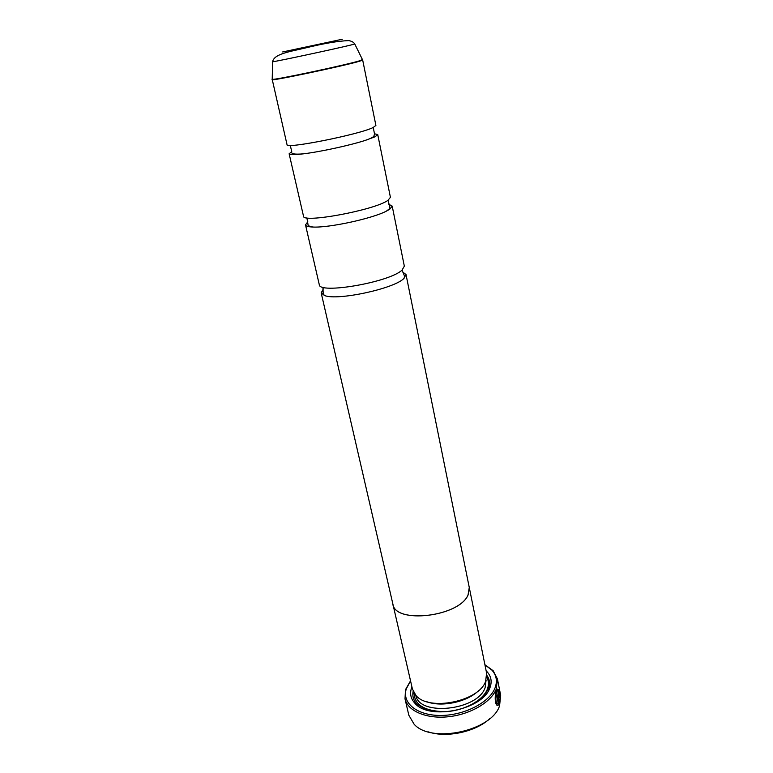 <?xml version="1.0" encoding="UTF-8"?>
<svg xmlns="http://www.w3.org/2000/svg" width="773" height="773" viewBox="0 0 773 773"><rect width="100%" height="100%" fill="white"/><g stroke="black" fill="none" stroke-linecap="round" stroke-linejoin="round"><path stroke-width="1.16" d="M374.509 133.758L377.746 134.618L375.021 136.802L364.798 140.56C348.971 145.585 319.867 151.875 303.374 153.837C294.3 154.919 289.546 154.9 289.131 153.779L291.73 151.653M388.829 204.285L392.201 206.111L389.727 209.241L386.297 211.184C372.084 218.624 328.989 227.938 312.968 227.04C308.33 226.866 305.837 226.141 305.509 224.856L307.818 221.793M402.414 271.796L406.028 274.56L403.806 278.56C393.805 288.793 337.192 300.91 324.544 295.528L321.181 292.899L323.336 288.899M497.638 690.733L496.498 691.922C494.826 697.913 495.164 701.816 497.512 703.633M497.57 689.11L498.817 692.463M496.865 691.922L497.397 690.936C498.44 690.318 499.145 692.453 499.493 697.343L499.812 697.594C499.329 691.352 498.469 688.617 497.252 689.381L496.604 690.608C494.111 695.381 495.116 707.749 498.392 704.986L499.02 704.155L497.194 695.024L496.768 695.98L498.266 703.459C495.802 705.498 494.971 695.7 496.865 691.932L496.865 691.922M496.942 695.603L499.02 704.155M498.653 704.135L497.406 705.266M498.363 693.825L497.928 695.072L499.387 700.58L498.295 695.082L498.798 693.168L498.044 692.637L497.967 696.038L499.397 703.188L499.86 699.188L499.387 700.58M489.86 718.552C475.878 731.857 446.485 738.215 428.252 731.867M405.013 698.889L408.83 715.209L414.106 724.214C431.411 743.984 491.986 730.881 499.58 705.739L500.672 695.352L497.406 678.916L496.285 689.062C491.203 702.184 470.226 714.532 448.234 716.764C426.223 719.093 407.671 710.976 405.013 698.889L405.487 689.69L410.531 680.829M321.587 43.655L302.475 47.733L321.587 43.655M410.55 680.945L406.347 688.704C401.612 702.725 416.666 715.489 440.33 715.46C463.916 715.614 489.454 702.551 494.991 688.057C497.541 681.303 496.537 675.351 491.976 670.181L484.942 664.857M478.893 690.328C467.771 701.913 441.499 707.595 426.58 701.633M469.095 586.639L486.604 673.09L485.628 681.361C479.018 701.411 429.005 711.566 416.009 695.536L412.444 689.13L392.674 603.172M486.149 670.838C490.923 675.428 492.256 680.858 490.159 687.149L489.869 687.893C482.922 709.575 429.305 720.658 415.014 703.401C410.502 698.541 409.468 693.033 411.922 686.888M486.855 675.38C489.744 679.351 490.333 683.796 488.633 688.724L482.304 697.951M272.057 79.658C269.226 81.658 344.806 65.753 359.667 61.193L362.682 60.062L375.9 125.458L373.127 127.516C359.107 134.599 284.899 149.315 287.034 144.677L272.202 79.348C273.478 80.392 345.454 65.145 359.542 60.825L362.305 59.627M377.746 134.618L390.423 197.347L387.92 200.362C374.779 210.111 302.088 223.571 303.499 216.14L289.131 153.779M469.308 587.49L468.09 594.959C459.268 616.844 394.848 624.294 392.829 604.022M392.201 206.111L404.337 266.163L402.076 270.067C389.756 282.232 318.524 294.532 319.259 284.561L305.509 224.856M406.028 274.56L469.269 587.49L468.051 594.959C459.239 616.825 394.887 624.265 392.868 604.013L321.181 292.899M426.628 709.991L417.053 704.203C413.468 700.415 412.164 696.125 413.159 691.313M484.922 664.741L493.174 670.732L497.406 678.916M499.493 699.401L499.223 702.348M498.276 693.825L498.798 693.168M272.212 79.107L272.637 61.647M486.091 680.134L485.106 687.728C477.608 710.484 419.005 716.619 415.816 695.323M486.758 677.187C488.845 680.916 489.009 684.984 487.261 689.39C482.777 700.696 463.713 710.947 445.142 711.672C424.879 711.305 414.492 705.053 413.99 692.917M352.082 44.728C339.009 48.081 273.845 62.043 272.618 61.753C274 54.033 288.947 51.82 305.238 48.013C323.665 43.472 338.149 40.998 348.671 40.602C351.676 41.114 353.715 42.244 354.768 43.993L352.082 44.728M282.657 51.955L342.304 39.239L282.657 51.955M354.71 43.897L362.682 60.062M364.798 140.56C369.252 139.111 372.267 137.72 373.832 136.367L374.528 133.884L373.224 127.468M303.374 153.837C294.706 154.6 290.832 153.914 291.759 151.779L290.31 145.43M386.297 211.184L389.119 209.068L389.776 206.835L388.027 200.294M312.968 227.04C309.277 226.412 307.625 225.571 308.012 224.518L306.9 217.841M324.544 295.528L323.201 293.904L322.94 287.179M404.057 278.338L404.608 276.309L402.066 270.077M406.347 688.704L405.487 689.69M488.633 688.724L490.159 687.149M417.053 704.203L415.014 703.401M491.976 670.181L493.174 670.732"/></g></svg>

